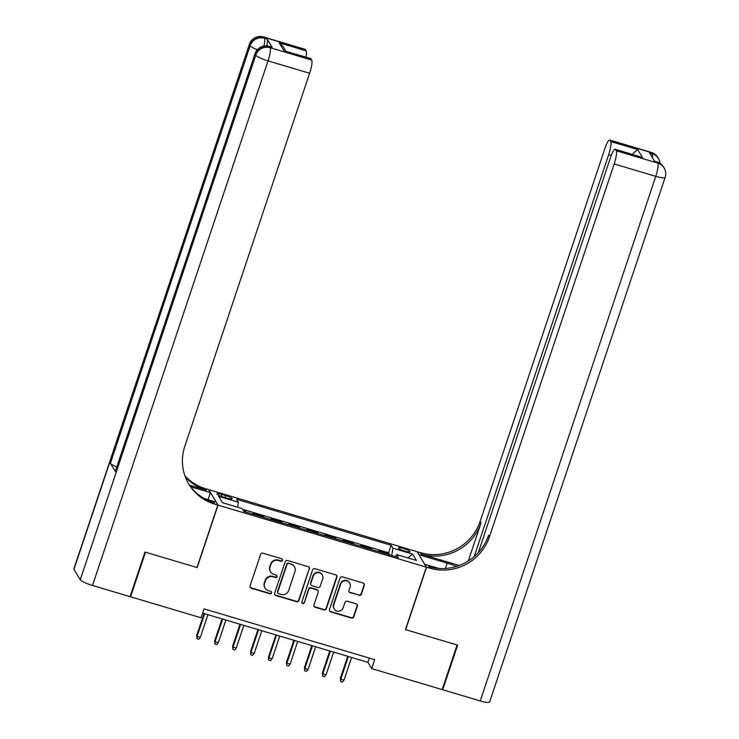 <?xml version="1.0" encoding="UTF-8"?>
<svg xmlns="http://www.w3.org/2000/svg" width="739" height="739" viewBox="0 0 739 739"><rect width="100%" height="100%" fill="white"/><g stroke="black" fill="none" stroke-linecap="round" stroke-linejoin="round"><path stroke-width="1.11" d="M282.501 560.365A1.312 1.266 149 0 0 281.679 558.776L262.945 553.197A1.875 1.811 149 0 0 260.599 554.426L250.05 585.944A1.875 1.811 149 0 0 251.223 588.226L269.957 593.796A1.312 1.266 149 0 0 271.49 591.902A1.312 1.266 149 0 0 270.779 591.348L268.349 590.627A5.995 5.801 149 0 1 264.59 583.339L265.467 580.715A5.995 5.801 149 0 1 272.977 576.789L275.407 577.51A1.312 1.266 149 0 0 276.94 575.607A1.312 1.266 149 0 0 276.229 575.062L273.799 574.342A5.995 5.801 149 0 1 270.04 567.053L270.917 564.43A5.995 5.801 149 0 1 278.427 560.504L280.857 561.224A1.312 1.266 149 0 0 282.501 560.365M270.539 571.82L270.28 571.404A5.995 5.801 149 0 1 269.781 566.637L270.668 564.005A5.995 5.801 149 0 1 278.178 560.088L280.608 560.809A1.312 1.266 149 0 0 282.243 559.127M250.096 587.219A1.875 1.811 149 0 0 250.974 587.801L269.707 593.38A1.312 1.266 149 0 0 271.342 591.699M265.089 588.105L264.83 587.69A5.995 5.801 149 0 1 264.331 582.923L265.218 580.3A5.995 5.801 149 0 1 272.728 576.374L275.157 577.094A1.312 1.266 149 0 0 276.792 575.413M403.337 548.449A6.106 1.035 18.5 0 0 398.349 547.848A6.106 1.035 18.5 0 0 404.944 551.128A6.106 1.035 18.5 0 0 409.933 551.728A6.106 1.035 18.5 0 0 403.337 548.449M359.025 595.385A1.875 1.811 149 0 0 361.38 594.156L364.336 585.316A1.875 1.811 149 0 0 363.163 583.034L342.36 576.845A1.875 1.811 149 0 0 340.014 578.064L329.465 609.592A1.875 1.811 149 0 0 330.638 611.874L351.441 618.063A1.875 1.811 149 0 0 353.787 616.834L357.362 606.156A1.875 1.811 149 0 0 356.189 603.874L347.284 601.223A1.875 1.811 149 0 0 344.937 602.451L343.164 607.754A5.016 4.85 149 0 1 334.148 608.927A5.016 4.85 149 0 1 333.732 604.945L340.679 584.189A5.016 4.85 149 0 1 349.686 583.016A5.016 4.85 149 0 1 350.11 586.997L348.947 590.452A1.875 1.811 149 0 0 350.129 592.733L358.775 594.969A1.875 1.811 149 0 0 361.131 593.74L364.087 584.891A1.875 1.811 149 0 0 364.041 583.625M405.462 629.61L457.099 644.981L442.171 689.589L371.68 668.601L374.673 659.678L204.056 608.881L201.073 617.795L130.591 596.807L145.509 552.199L197.147 567.58L218.042 505.125L426.357 567.155L405.462 629.61M309.512 568.984A1.875 1.811 149 0 0 308.339 566.711L287.536 560.513A1.875 1.811 149 0 0 285.189 561.742L274.64 593.269A1.875 1.811 149 0 0 275.813 595.542L296.616 601.74A1.875 1.811 149 0 0 298.962 600.511L309.262 568.568A1.875 1.811 149 0 0 309.216 567.303M314.943 568.679L335.746 574.877A1.875 1.811 149 0 1 336.929 577.15L326.379 608.677A1.875 1.811 149 0 1 324.033 609.897L315.128 607.255A1.875 1.811 149 0 1 313.946 604.973L318.232 592.188A1.875 1.811 149 0 0 317.049 589.916L311.147 588.152A1.875 1.811 149 0 0 308.8 589.38L304.339 602.691A1.312 1.266 149 0 1 301.983 602.996A1.312 1.266 149 0 1 301.872 601.952L312.597 569.908A1.875 1.811 149 0 1 314.943 568.679M389.259 554.767L389.453 554.185L378.682 550.98L379.144 551.756M371.301 549.419L371.495 548.837L360.715 545.631L361.186 546.407M353.344 544.07L353.538 543.498L342.757 540.283L343.229 541.059M335.386 538.731L335.58 538.149L324.8 534.934L325.271 535.72M317.419 533.382L317.622 532.801L306.842 529.586L307.313 530.371M299.461 528.034L299.655 527.452L288.884 524.247L289.346 525.023M281.504 522.685L281.698 522.104L270.927 518.898L271.389 519.674M263.546 517.337L263.74 516.755L252.969 513.55L253.431 514.326M223.354 497.024L227.307 498.197A5.921 0.998 18.5 0 0 232.138 498.779A5.921 0.998 18.5 0 0 225.755 495.61L221.802 494.428A5.921 0.998 18.5 0 0 216.97 493.846A5.921 0.998 18.5 0 0 223.354 497.024M218.042 505.125L208.758 489.652L417.082 551.682L426.357 567.155M389.453 554.185L388.612 552.79L391.116 545.29L236.674 499.305L238.429 502.234L237.644 507.222M391.116 545.29L392.88 548.218L412.63 554.102L416.445 560.458L396.686 554.573L398.441 557.502L243.999 511.517L242.244 508.589L222.485 502.705L218.679 496.349L238.429 502.234M263.74 516.755L264.211 517.531M281.698 522.104L282.169 522.879M299.655 527.452L300.126 528.228M317.622 532.801L318.084 533.576M335.58 538.149L336.042 538.925M353.538 543.498L353.999 544.274M371.495 548.837L371.957 549.622M388.612 552.79L242.697 509.337M245.588 511.988L245.782 511.406L243.537 510.741M245.782 511.406L246.253 512.182M130.203 596.179L130.591 596.807M202.643 613.111L367.92 662.329L371.68 668.601M369.334 658.089L367.92 662.329M396.686 554.573L395.43 556.606M391.735 555.506L392.88 548.218M412.63 554.102L407.78 557.88M274.686 594.544A1.875 1.811 149 0 0 275.564 595.126L296.367 601.324A1.875 1.811 149 0 0 298.713 600.096L309.262 568.568M288.653 563.543A1.312 1.266 149 0 0 287.009 564.402L277.753 592.078A1.312 1.266 149 0 0 278.575 593.666L281.134 594.433A5.995 5.801 149 0 0 288.644 590.507L294.981 571.589A5.995 5.801 149 0 0 291.212 564.31L288.404 563.127A1.312 1.266 149 0 0 286.76 563.986L287.009 564.402M277.864 593.121L277.615 592.706A1.312 1.266 149 0 1 277.504 591.662L286.76 563.986M294.482 566.831L294.224 566.407A5.995 5.801 149 0 0 290.963 563.894L291.212 564.31M288.404 563.127L290.963 563.894M313.992 606.248A1.875 1.811 149 0 0 314.879 606.83L323.774 609.481A1.875 1.811 149 0 0 326.13 608.252L336.679 576.734A1.875 1.811 149 0 0 336.633 575.459M318.075 590.701L317.825 590.285A1.875 1.811 149 0 0 316.8 589.491L310.897 587.736A1.875 1.811 149 0 0 308.542 588.965L304.339 602.691M301.882 602.775A1.312 1.266 149 0 0 304.089 602.276M322.666 578.923A5.016 4.85 149 0 0 317.447 572.67A5.016 4.85 149 0 0 313.234 576.115L310.786 583.422A1.875 1.811 149 0 0 311.969 585.704L317.872 587.459A1.875 1.811 149 0 0 320.218 586.23L322.666 578.923M322.25 574.942L322.001 574.517A5.016 4.85 149 0 0 312.985 575.699L313.234 576.115M310.943 584.918L310.694 584.494A1.875 1.811 149 0 1 310.537 583.006L312.985 575.699M348.993 591.727A1.875 1.811 149 0 0 349.88 592.318L358.775 594.969M349.686 583.016L349.436 582.6A5.016 4.85 149 0 0 340.43 583.773L340.679 584.189M334.148 608.927L333.899 608.511A5.016 4.85 149 0 1 333.483 604.52L340.43 583.773M329.511 610.867A1.875 1.811 149 0 0 330.388 611.449L351.191 617.647A1.875 1.811 149 0 0 353.538 616.418L357.113 605.731A1.875 1.811 149 0 0 357.066 604.465M200.343 637.332L198.745 639.272L196.953 638.736L196.657 635.614L197.11 636.371L200.343 637.332L207.918 614.682M196.953 638.736L197.11 636.371L204.685 613.721M196.657 635.614L204.047 613.527M272.183 47.435L269.486 46.631A11.454 2.189 -73.4 0 0 269.172 46.363L271.869 47.157A11.454 2.189 106.6 0 1 272.183 47.435L267.167 39.065A11.454 2.189 106.6 0 1 266.825 45.92M144.973 552.042L196.962 567.524L217.857 505.07L214.809 504.164A47.73 46.141 -31 0 1 188.805 484.11A47.73 46.141 -31 0 1 184.833 446.19L309.613 73.272L268.035 60.894L92.514 585.473L130.046 596.65L144.973 552.042M208.047 499.656L210.393 492.636L190.736 486.779M210.393 492.636L208.583 489.597L205.525 488.691A47.73 46.141 -31 0 1 184.953 475.898M189.572 485.172L206.43 490.197A47.73 46.141 -31 0 1 185.258 476.738M217.857 505.07L216.037 502.04L204.195 498.511M92.514 585.473A11.454 1.94 -161.5 0 1 80.237 579.755L255.759 55.176L255.131 54.132A11.454 11.076 149 0 1 269.486 46.631L270.114 47.675L311.692 60.053L310.953 58.824A11.454 2.189 106.6 0 0 310.639 58.547L284.007 50.806L279.222 42.816L306.158 50.834L305.419 49.605L263.841 37.218L264.47 38.271L267.167 39.065M306.158 50.834A11.454 2.189 106.6 0 1 305.928 57.143M116.78 466.937A11.454 1.94 -161.5 0 1 110.407 463.288L250.115 45.763L249.486 44.719A11.454 11.076 149 0 1 263.841 37.218A11.454 2.189 -73.4 0 0 263.527 36.95L305.105 49.328A11.454 2.189 106.6 0 1 305.419 49.605M80.237 579.755L73.965 569.298A11.454 1.94 -161.5 0 1 73.872 568.873L249.394 44.294A11.454 1.94 18.5 0 0 249.486 44.719L73.965 569.298M110.407 463.288L115.432 471.648A11.454 1.94 -161.5 0 1 115.339 471.223L255.038 53.707A11.454 1.94 18.5 0 0 255.131 54.132L115.432 471.648M311.692 60.053A11.454 2.189 106.6 0 1 309.613 73.272M214.809 504.164L213.904 502.659A47.73 46.141 -31 0 1 188.362 483.352M279.222 42.816L283.074 46.437L285.919 51.194M651.262 152.4A11.454 11.454 0 0 1 657.812 157.49A11.454 11.076 149 0 0 651.576 152.677L609.998 140.299A11.454 2.189 -73.4 0 0 609.684 140.022L651.262 152.4A11.454 2.189 106.6 0 1 651.576 152.677L652.195 153.721L649.507 152.918L654.523 161.278L657.22 162.081L657.839 163.125A11.454 2.189 106.6 0 1 655.77 176.344L614.192 163.966A11.454 2.189 -73.4 0 0 616.271 150.747L657.839 163.125A11.454 11.076 -31 0 1 664.084 167.947A11.454 11.454 0 0 1 665.128 177.471A11.454 1.94 18.5 0 1 655.77 176.344L480.248 700.923L442.707 689.746L457.635 645.138L405.646 629.656L426.542 567.21L429.59 568.115A47.73 46.141 149 0 0 489.412 536.884L614.192 163.966M456.637 566.37A21.477 3.64 18.5 0 0 447.187 563.136L419.078 554.767L417.258 551.737L420.315 552.643A47.73 46.141 149 0 0 480.138 521.411L604.908 148.493A11.454 2.189 -73.4 0 1 609.684 140.022M424.666 564.337L439.16 568.476M424.722 564.18L426.542 567.21M459.252 565.483L421.212 554.148A47.73 46.141 149 0 0 481.034 522.916L468.295 560.993M632.159 154.285L637.674 149.546L642.468 157.536L615.532 149.518L616.271 150.747M615.532 149.518A11.454 2.189 -73.4 0 0 615.217 149.241A11.454 2.189 -73.4 0 0 610.442 157.712L478.299 552.652M665.128 177.471L489.606 702.05A11.454 1.94 -161.5 0 1 480.248 700.923M442.328 689.117L442.707 689.746M474.189 556.633L608.659 154.747A11.454 2.189 -73.4 0 0 610.737 141.528L637.674 149.546M609.998 140.299L610.737 141.528M429.59 568.115L428.694 566.61A47.73 46.141 149 0 0 488.516 535.378L489.412 536.884M642.468 157.536L615.217 149.241M218.301 642.681L216.703 644.62L214.91 644.085L214.615 640.962L215.067 641.72L218.301 642.681L225.875 620.03M214.91 644.085L215.067 641.72L222.642 619.07M214.615 640.962L222.005 618.876M236.258 648.029L234.66 649.969L232.868 649.433L232.573 646.311L233.025 647.068L236.258 648.029L243.842 625.379M232.868 649.433L233.025 647.068L240.609 624.418M232.573 646.311L239.963 624.224M254.216 653.378L252.627 655.317L250.826 654.782L250.53 651.659L250.983 652.417L254.216 653.378L261.8 630.727M250.826 654.782L250.983 652.417L258.567 629.767M250.53 651.659L257.92 629.573M272.174 658.726L270.585 660.666L268.784 660.13L268.497 657.008L268.941 657.765L272.174 658.726L279.758 636.076M268.784 660.13L268.941 657.765L276.525 635.115M268.497 657.008L275.887 634.921M290.131 664.075L288.543 666.005L286.741 665.479L286.455 662.356L286.908 663.105L290.131 664.075L297.715 641.424M286.741 665.479L286.908 663.105L294.482 640.454M286.455 662.356L293.845 640.27M308.098 669.423L306.5 671.354L304.708 670.818L304.413 667.705L304.865 668.453L308.098 669.423L315.673 646.773M304.708 670.818L304.865 668.453L312.44 645.803M304.413 667.705L311.803 645.618M326.056 674.762L324.458 676.702L322.666 676.167L322.37 673.053L322.823 673.802L326.056 674.762L333.631 652.112M322.666 676.167L322.823 673.802L330.398 651.151M322.37 673.053L329.76 650.967M344.014 680.111L342.416 682.051L340.624 681.515L340.328 678.402L340.781 679.15L344.014 680.111L351.588 657.461M340.624 681.515L340.781 679.15L348.355 656.5M340.328 678.402L347.718 656.315M221.183 496.294L221.802 494.428M225.109 497.541L225.755 495.61M206.43 490.197L205.525 488.691M310.953 58.824L284.007 50.806M263.925 46.058A11.454 2.189 -73.4 0 0 264.47 38.271A11.454 11.076 -31 0 0 250.115 45.763A11.454 1.94 18.5 0 0 257.329 49.744M268.035 60.894A11.454 2.189 -73.4 0 0 270.114 47.675A11.454 11.076 -31 0 0 255.759 55.176A11.454 1.94 18.5 0 0 268.035 60.894M421.212 554.148L420.315 552.643M481.034 522.916L480.138 521.411M611.236 155.513L608.659 154.747M656.906 161.813A11.454 2.189 106.6 0 1 657.22 162.081A11.454 11.076 149 0 1 663.456 166.894A11.454 11.454 0 0 0 656.906 161.813L654.394 161.065M660.01 163.273A11.454 11.454 0 0 0 658.44 158.534A11.454 11.076 -31 0 0 652.195 153.721A11.454 2.189 106.6 0 1 652.352 157.666M445.405 568.467L447.187 563.136M263.527 36.95A11.454 11.454 0 0 0 249.394 44.294M269.172 46.363A11.454 11.454 0 0 0 255.038 53.707M663.456 166.894L664.084 167.947M657.812 157.49L658.44 158.534"/></g></svg>
